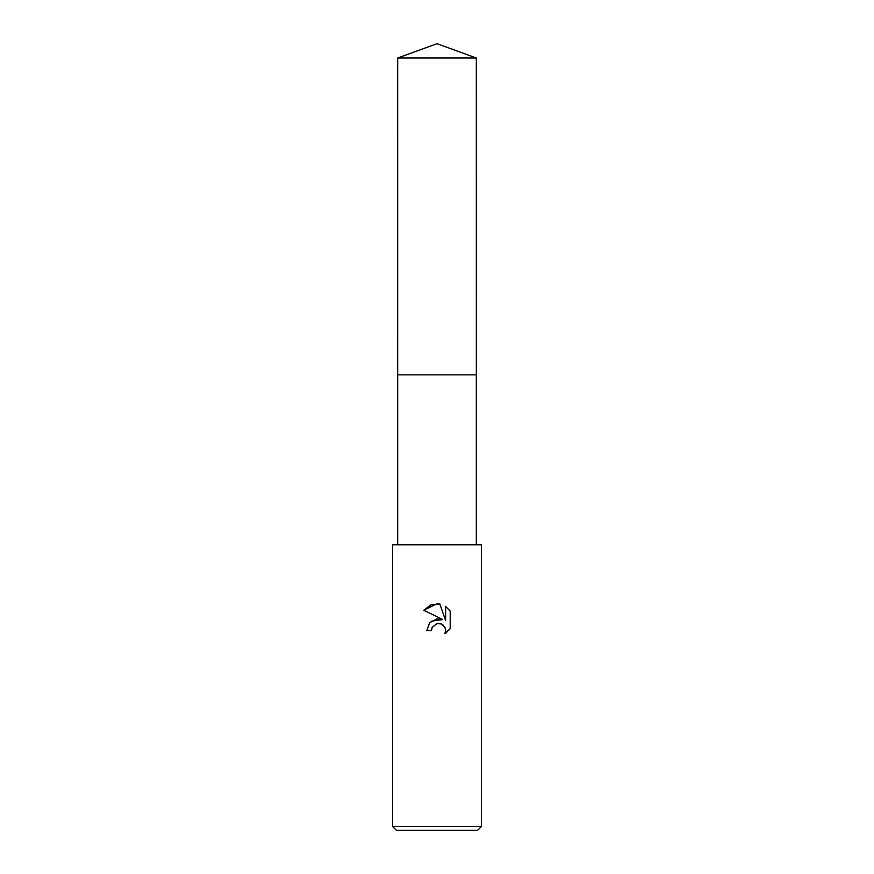<?xml version="1.0" encoding="UTF-8"?>
<svg xmlns="http://www.w3.org/2000/svg" width="874" height="874" viewBox="0 0 874 874"><rect width="100%" height="100%" fill="white"/><g stroke="black" fill="none" stroke-linecap="round" stroke-linejoin="round"><path stroke-width="0.66" stroke-dasharray="4.37 3.28" d="M481.41 544.841L392.59 544.841M481.41 826.498L392.59 826.498M477.597 830.3L396.403 830.3M431.931 627.925L432.204 627.303M450.197 628.57L450.197 611.046M446.658 632.437L449.323 629.783M429.822 622.583L426.785 630.525L431.45 630.525M431.264 621.239L430.117 622.266M423.803 610.238L442.659 619.535M439.906 623.512L442.921 624.888M445.62 606.425L445.62 620.627L439.862 604.043M437 544.841L397.67 544.841L437 544.841M476.33 58.012L397.67 58.012"/><path stroke-width="1.31" d="M397.67 58.012L476.33 58.012L437 43.7L397.67 58.012L397.659 374.837L476.33 374.837L476.33 544.841M437 623.555L432.204 627.303L431.45 630.525L426.785 630.525L429.68 622.736L437 618.847L442.659 619.535L423.803 610.238L437 603.737L439.862 604.043L445.62 620.627L445.62 606.425L450.197 611.046L450.197 628.57L444.888 633.65L445.642 630.471L445.095 627.761L441.261 623.927L437 623.555L439.906 623.512M437 826.498L481.41 826.498L481.41 544.841L392.59 544.841L392.59 826.498L437 826.498M392.59 826.498L396.403 830.3L477.597 830.3L481.41 826.498M431.45 630.525L431.931 627.925M442.921 624.888L445.095 627.761L445.642 630.471L444.888 633.65L446.658 632.437M449.323 629.783L450.197 628.57M442.659 619.535L431.264 621.239M432.204 627.303L436.967 623.566M450.197 611.046L445.62 606.425M439.862 604.043L430.893 604.83L423.803 610.238M397.67 544.841L397.67 374.837L476.341 374.837L476.33 58.012"/></g></svg>
